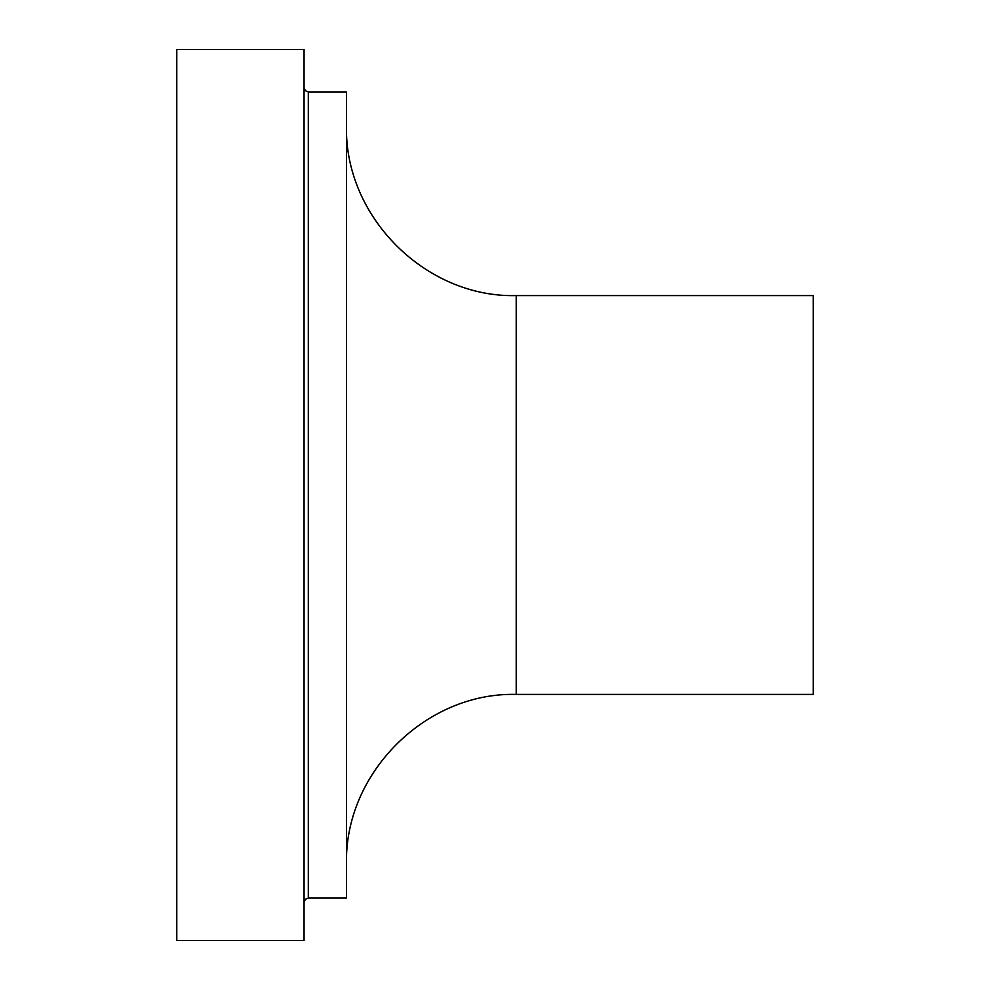<?xml version="1.0" encoding="UTF-8"?>
<svg xmlns="http://www.w3.org/2000/svg" width="990" height="990" viewBox="0 0 990 990"><rect width="100%" height="100%" fill="white"/><g stroke="black" fill="none" stroke-linecap="round" stroke-linejoin="round"><path stroke-width="1.49" d="M176.789 495L176.789 49.5L304.066 49.5L304.066 940.5L176.789 940.5L176.789 495M308.311 91.934L308.311 898.066L346.5 898.066L346.5 91.934L308.311 91.934L305.341 90.709L304.066 87.689M516.211 295.589L516.211 694.411L813.211 694.411L813.211 295.589L516.211 295.589C425.539 297.928 344.161 216.575 346.5 125.866M308.311 898.066L305.341 899.291L304.066 902.311M516.211 694.411C425.539 692.072 344.161 773.425 346.5 864.134"/></g></svg>
